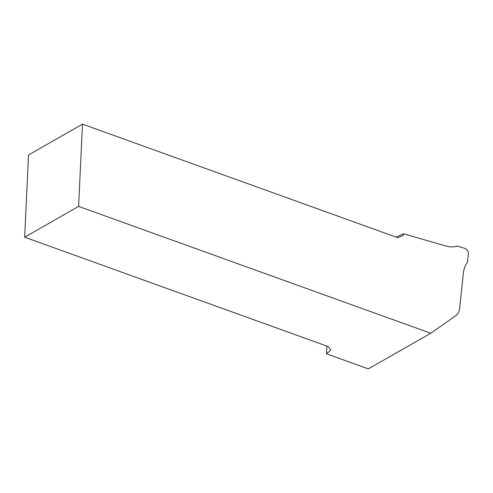 <?xml version="1.0" encoding="UTF-8"?>
<svg xmlns="http://www.w3.org/2000/svg" width="493" height="493" viewBox="0 0 493 493"><rect width="100%" height="100%" fill="white"/><g stroke="black" fill="none" stroke-linecap="round" stroke-linejoin="round"><path stroke-width="0.74" d="M326.902 346.092L326.539 353.814L368.308 368.863L430.753 333.25L455.729 315.754C457.935 314.152 459.229 311.749 459.612 308.55L463.389 273.048C463.864 268.802 465.219 265.191 467.456 262.208L468.325 254.031C468.319 251.233 467.081 249.316 464.616 248.275L457.054 246.087C453.591 247.166 449.893 247.147 445.962 246.032L403.582 233.781L396.058 237.102M326.539 353.814L330.889 350.036L328.289 346.591L24.65 237.201L78.609 206.382L430.753 333.25M403.582 233.781L403.206 235.5L397.722 237.7L82.491 124.137L28.526 154.956L24.65 237.201M78.609 206.382L82.491 124.137"/></g></svg>
